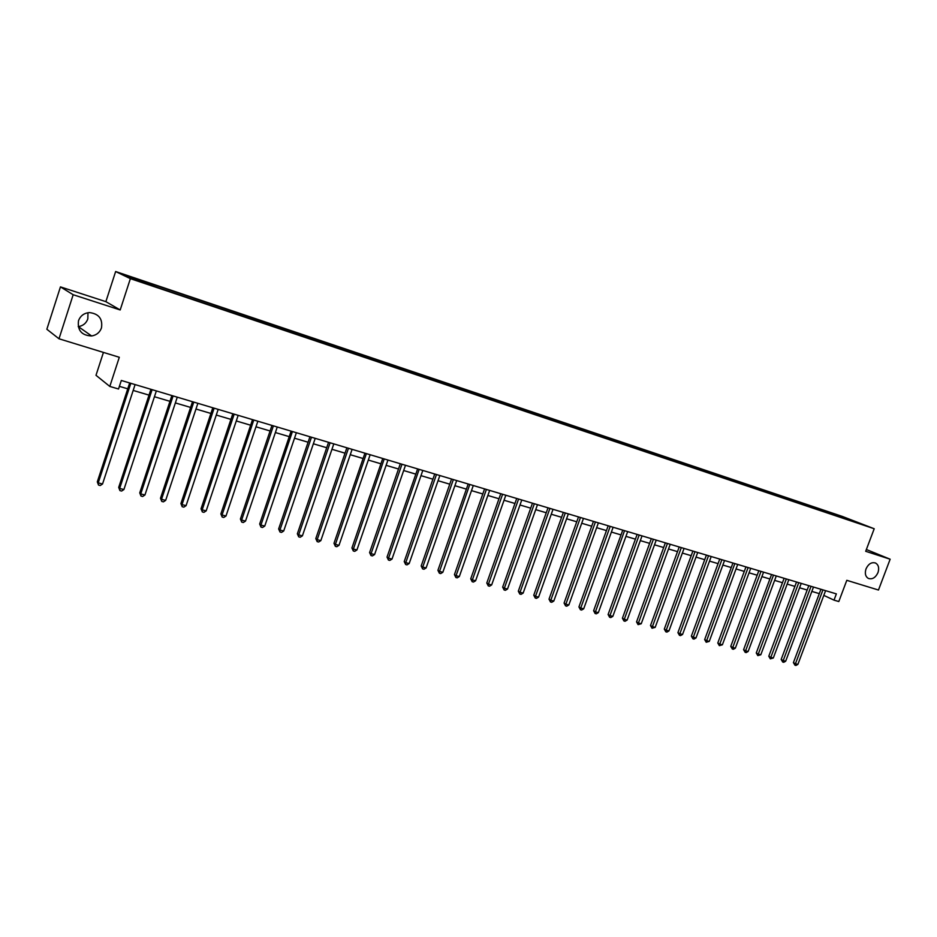 <?xml version="1.0" encoding="UTF-8"?>
<svg xmlns="http://www.w3.org/2000/svg" width="937" height="937" viewBox="0 0 937 937"><rect width="100%" height="100%" fill="white"/><g stroke="black" fill="none" stroke-linecap="round" stroke-linejoin="round"><path stroke-width="1.41" d="M87.984 312.724L87.82 318.931C86.204 323.277 83.042 325.842 78.345 326.626L78.216 326.65M101.465 327.938C99.779 332.459 96.499 335.141 91.639 335.973C81.683 335.481 77.302 330.398 78.509 320.712C80.43 315.734 84.096 313.028 89.519 312.583C98.842 313.778 102.824 318.908 101.465 327.938M877.969 572.636C875.498 577.754 872.265 579.675 868.283 578.398C865.39 576.501 864.64 573.327 866.022 568.876C868.447 563.816 871.633 561.872 875.591 563.043C878.578 564.917 879.374 568.115 877.969 572.636M143.302 282.845L136.638 280.444L143.302 282.845M103.433 352.417L95.996 375.304L109.805 386.431L118.53 389.007L121.318 380.469L836.366 593.882L834.012 600.137L838.802 601.542L846.802 580.319L878.473 590.029L890.15 559.213L866.374 549.515M60.448 286.886L46.85 329.25L58.996 338.784L73.18 294.733L120.194 309.96L130.372 278.652L115.638 271.531L105.869 301.655L60.448 286.886L73.18 294.733M130.372 278.652L874.209 528.749L842.258 516.404L115.638 271.531M859.955 523.56L866.561 525.997L859.873 523.76M835.207 515.42L834.961 514.401L829.854 512.434L147.027 282.377L149.533 283.56L149.475 284.426M834.961 514.401L860.939 523.806L847.903 519.695M149.533 283.56L126.671 275.865L132.902 278.851L158.716 287.893L848.161 519.508M109.805 386.431L119.304 357.278L58.996 338.784M874.209 528.749L865.694 551.296L890.15 559.213M823.822 595.382L834.012 600.137M119.397 386.349L127.748 388.82M133.195 390.436L149.018 395.121M154.441 396.726L169.972 401.329M175.371 402.922L190.598 407.431M195.974 409.024L210.919 413.451M216.271 415.044L230.935 419.378M236.276 420.959L250.647 425.222M255.977 426.792L270.079 430.973M275.384 432.543L289.228 436.642M294.511 438.211L308.097 442.229M313.368 443.787L326.697 447.734M331.944 449.291L345.027 453.168M350.262 454.714L363.111 458.521M368.323 460.067L380.926 463.803M386.114 465.338L398.494 469.004M403.671 470.538L415.829 474.134M420.982 475.656L432.917 479.194M438.047 480.716L449.772 484.183M454.89 485.706L466.392 489.114M471.498 490.625L482.801 493.963M487.884 495.474L498.976 498.753M504.047 500.253L514.952 503.485M519.988 504.984L530.705 508.159M535.73 509.646L546.248 512.762M551.261 514.237L561.603 517.306M566.592 518.782L576.747 521.792M581.713 523.256L591.692 526.219M596.646 527.683L606.462 530.588M611.392 532.052L621.032 534.898M625.939 536.362L635.415 539.162M640.311 540.614L649.622 543.366M654.506 544.819L663.654 547.524M668.514 548.965L677.51 551.624M682.359 553.064L691.201 555.676M696.027 557.105L704.718 559.682M709.52 561.111L718.07 563.641M722.86 565.058L731.258 567.541M736.037 568.958L744.294 571.406M749.05 572.812L757.166 575.213M761.91 576.618L769.898 578.984M774.618 580.378L782.465 582.709M787.174 584.102L794.892 586.386M799.577 587.78L807.167 590.029M811.84 591.411L819.313 593.625M829.854 512.434L829.456 513.488M847.306 519.485L847.657 518.676M120.194 309.96L105.869 301.655M820.941 589.279L793.405 662.635L795.454 663.747L822.932 589.877M797.891 664.38L795.935 665.469L794.963 665.211L795.454 663.747L797.891 664.38L825.591 590.661M794.963 665.211L793.405 662.635M808.807 585.66L781.165 659.461L783.215 660.573L811.032 586.328M785.674 661.217L783.719 662.307L782.735 662.049L783.215 660.573L785.674 661.217L813.48 587.054M782.735 662.049L781.165 659.461M796.532 581.994L768.785 656.24L770.823 657.364L798.746 582.65M773.306 658.008L770.343 658.852L770.823 657.364L773.306 658.008L801.205 583.423M770.343 658.852L768.785 656.24M784.117 578.293L756.264 652.984L758.279 654.108L786.319 578.949M760.809 654.764L757.822 655.607L758.279 654.108L760.809 654.764L788.813 579.687M757.822 655.607L756.264 652.984M771.549 574.533L743.591 649.692L745.594 650.817L773.493 575.119M748.148 651.473L746.168 652.597L745.149 652.328L745.594 650.817L748.148 651.473L776.258 575.986M745.149 652.328L743.591 649.692M758.829 570.738L730.766 646.366L732.757 647.49L761.008 571.394M735.346 648.158L733.355 649.282L732.324 649.013L732.757 647.49L735.346 648.158L763.561 572.156M732.324 649.013L730.766 646.366M745.957 566.897L717.789 642.993L719.768 644.117L748.124 567.541M722.38 644.797L719.347 645.652L719.768 644.117L722.38 644.797L750.713 568.314M719.347 645.652L717.789 642.993M732.933 563.008L704.659 639.584L706.627 640.709L734.842 563.582M709.262 641.388L706.205 642.255L706.627 640.709L709.262 641.388L737.7 564.437M706.205 642.255L704.659 639.584M719.745 559.073L691.365 636.129L693.31 637.254L721.888 559.717M695.992 637.945L693.977 639.093L692.911 638.811L693.31 637.254L695.992 637.945L724.535 560.502M692.911 638.811L691.365 636.129M706.404 555.091L677.919 632.639L679.84 633.763L708.524 555.723M682.558 634.466L680.531 635.614L679.454 635.333L679.84 633.763L682.558 634.466L711.206 556.531M679.454 635.333L677.919 632.639M692.888 551.061L664.298 629.102L666.207 630.226L694.996 551.694M668.948 630.929L666.921 632.1L665.832 631.807L666.207 630.226L668.948 630.929L697.714 552.502M665.832 631.807L664.298 629.102M679.208 546.974L650.512 625.518L652.41 626.642L681.304 547.606M655.186 627.357L652.035 628.247L652.41 626.642L655.186 627.357L684.057 548.426M652.035 628.247L650.512 625.518M665.364 542.839L636.551 621.899L638.425 623.011L667.437 543.46M641.236 623.749L638.074 624.639L638.425 623.011L641.236 623.749L670.224 544.292M638.074 624.639L636.551 621.899M651.332 538.658L622.414 618.233L624.276 619.345L653.394 539.267M627.122 620.083L625.073 621.266L623.937 620.973L624.276 619.345L627.122 620.083L656.216 540.11M623.937 620.973L622.414 618.233M637.137 534.418L608.101 614.508L609.952 615.621L639.175 535.027M612.833 616.37L610.772 617.577L609.624 617.272L609.952 615.621L612.833 616.37L642.021 535.917M609.624 617.272L608.101 614.508M622.754 530.131L593.613 610.748L595.44 611.861L624.546 530.658M598.356 612.622L596.295 613.829L595.124 613.524L595.44 611.861L598.356 612.622L627.673 531.595M595.124 613.524L593.613 610.748M608.183 525.786L578.937 606.942L580.741 608.054L610.186 526.383M583.692 608.816L581.619 610.034L580.436 609.729L580.741 608.054L583.692 608.816L613.126 527.25M580.436 609.729L578.937 606.942M593.437 521.382L564.074 603.077L565.854 604.189L595.417 521.968M568.841 604.962L566.768 606.192L565.573 605.876L565.854 604.189L568.841 604.962L598.38 522.858M565.573 605.876L564.074 603.077M578.492 516.919L549.012 599.165L550.78 600.277L580.448 517.505M553.802 601.062L551.717 602.292L550.511 601.987L550.78 600.277L553.802 601.062L583.458 518.395M550.511 601.987L549.012 599.165M563.348 512.398L533.762 595.206L535.495 596.319L565.292 512.972M538.576 597.115L536.479 598.356L535.25 598.04L535.495 596.319L538.576 597.115L568.337 513.886M535.25 598.04L533.762 595.206M548.016 507.819L518.313 591.188L520.023 592.301L549.925 508.393M523.139 593.109L521.042 594.363L519.789 594.035L520.023 592.301L523.139 593.109L553.017 509.318M519.789 594.035L518.313 591.188M532.474 503.181L502.654 587.124L504.352 588.237L534.359 503.743M507.503 589.045L505.394 590.31L504.129 589.982L504.352 588.237L507.503 589.045L537.475 504.715M504.129 589.982L502.654 587.124M516.72 498.484L486.795 583.013L488.458 584.114L518.594 499.034M491.656 584.934L489.536 586.211L488.259 585.883L488.458 584.114L491.656 584.934L521.768 499.983M488.259 585.883L486.795 583.013M500.756 493.717L470.725 578.832L472.365 579.933L502.607 494.267M475.598 580.776L473.478 582.053L472.178 581.725L472.365 579.933L475.598 580.776L505.816 495.228M472.178 581.725L470.725 578.832M484.581 488.891L454.433 574.604L456.05 575.705L486.408 489.43M459.329 576.548L457.197 577.848L455.886 577.508L456.05 575.705L459.329 576.548L489.664 490.402M455.886 577.508L454.433 574.604M468.184 483.996L437.919 570.317L439.512 571.406L469.788 484.476M442.838 572.273L440.695 573.585L439.371 573.233L439.512 571.406L442.838 572.273L473.279 485.553M439.371 573.233L437.919 570.317M451.564 479.041L421.181 565.971L422.751 567.061L453.344 479.568M426.112 567.939L423.969 569.251L422.622 568.9L422.751 567.061L426.112 567.939L456.682 480.564M422.622 568.9L421.181 565.971M434.721 474.005L404.222 561.568L405.756 562.657L436.466 474.532M409.176 563.547L407.021 564.87L405.651 564.519L405.756 562.657L409.176 563.547L439.851 475.539M405.651 564.519L404.222 561.568M417.633 468.91L387.028 557.093L388.527 558.183L419.155 469.367M391.994 559.084L389.827 560.42L388.445 560.068L388.527 558.183L391.994 559.084L422.798 470.444M388.445 560.068L387.028 557.093M400.322 463.745L369.588 552.572L371.064 553.65L401.996 464.237M374.577 554.563L372.399 555.91L370.993 555.547L371.064 553.65L374.577 554.563L405.487 465.279M370.993 555.547L369.588 552.572M382.753 458.498L351.914 547.981L353.354 549.059L384.217 458.931M356.915 549.984L354.736 551.343L353.308 550.979L353.354 549.059L356.915 549.984L387.93 460.09M353.308 550.979L351.914 547.981M364.938 453.18L333.982 543.319L335.387 544.397L366.379 453.613M338.995 545.334L336.816 546.704L335.364 546.341L335.387 544.397L338.995 545.334L370.15 454.738M335.364 546.341L333.982 543.319M346.877 447.792L315.792 538.599L317.174 539.677L348.459 448.261M320.829 540.626L318.639 542.008L317.174 541.633L317.174 539.677L320.829 540.626L352.101 449.35M317.174 541.633L315.792 538.599M328.547 442.323L297.357 533.809L298.692 534.886L330.105 442.779M302.405 535.847L300.203 537.241L298.716 536.854L298.692 534.886L302.405 535.847L333.783 443.927M298.716 536.854L297.357 533.809M309.948 436.771L278.64 528.948L279.94 530.014L311.471 437.228M283.712 530.998L281.51 532.403L279.999 532.017L279.94 530.014L283.712 530.998L315.219 438.34M279.999 532.017L278.64 528.948M291.091 431.137L259.666 524.017L260.931 525.083L292.414 431.535M264.749 526.079L262.536 527.496L261.001 527.098L260.931 525.083L264.749 526.079L296.373 432.718M261.001 527.098L259.666 524.017M271.953 425.421L240.411 519.028L241.629 520.082L273.393 425.855M245.517 521.089L243.292 522.518L241.734 522.12L241.629 520.082L245.517 521.089L277.235 427.049M241.734 522.12L240.411 519.028M252.521 419.635L220.863 513.944L222.057 514.999L253.775 419.999M225.993 516.018L223.756 517.47L222.186 517.06L222.057 514.999L225.993 516.018L257.839 421.263M222.186 517.06L220.863 513.944M232.809 413.744L201.033 508.803L202.181 509.845L234.18 414.154M206.175 510.888L203.938 512.34L202.345 511.93L202.181 509.845L206.175 510.888L238.162 415.337M202.345 511.93L201.033 508.803M212.804 407.771L180.911 503.567L182.012 504.61L214.128 408.169M186.076 505.664L183.828 507.14L182.2 506.718L182.012 504.61L186.076 505.664L218.169 409.375M182.2 506.718L180.911 503.567M192.495 401.715L160.485 498.261L161.539 499.304L193.772 402.09M165.662 500.37L163.401 501.857L161.761 501.424L161.539 499.304L165.662 500.37L197.871 403.32M161.761 501.424L160.485 498.261M171.869 395.555L139.742 492.885L140.761 493.916L173.111 395.929M144.942 494.994L142.67 496.493L141.007 496.06L140.761 493.916L144.942 494.994L177.269 397.171M141.007 496.06L139.742 492.885M150.927 389.312L118.694 487.416L119.655 488.435L152.122 389.663M123.907 489.536L121.634 491.047L119.936 490.613L119.655 488.435L123.907 489.536L156.35 390.928M119.936 490.613L118.694 487.416M129.669 382.964L97.307 481.864L98.233 482.883L130.817 383.303M102.543 483.996L100.259 485.518L98.537 485.073L98.233 482.883L102.543 483.996L135.104 384.58M98.537 485.073L97.307 481.864M91.639 335.973L78.345 326.626"/></g></svg>
